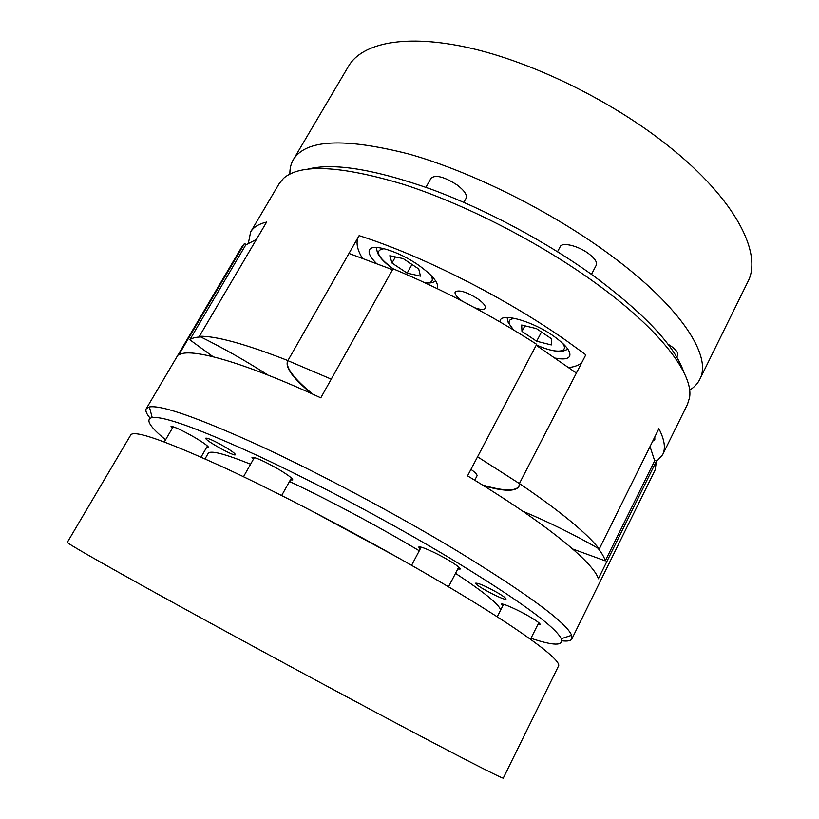 <?xml version="1.0" encoding="UTF-8"?>
<svg xmlns="http://www.w3.org/2000/svg" width="819" height="819" viewBox="0 0 819 819"><rect width="100%" height="100%" fill="white"/><g stroke="black" fill="none" stroke-linecap="round" stroke-linejoin="round"><path stroke-width="1.23" d="M561.885 640.786C567.485 641.472 570.833 640.837 571.897 638.861L655.087 470.045L656.541 460.81L598.351 578.767C593.795 562.663 544.901 522.43 467.536 475.859L536.701 344.328C490.151 314.527 442.28 289.342 393.069 268.765L320.792 397.829C241.943 361.322 188.749 347.021 178.634 355.108L244.615 243.376L246.017 244.697M652.651 441.257L654.801 439.619L654.801 436.926M656.592 461.404L662.643 454.719C665.837 448.413 664.588 439.731 658.885 428.675L599.273 548.935C586.496 532.821 559.868 511.015 519.41 483.517L585.81 354.791L566.625 340.868C505.487 297.788 421.765 255.528 359.111 235.647L287.909 360.575C245.454 343.98 215.95 335.872 199.406 336.261L266.636 222.062C258.691 223.966 253.368 227.262 250.645 231.951L248.444 242.813M572.757 549.027L605.282 560.861C604.34 557.422 601.904 553.194 597.983 548.198M605.282 560.861L654.678 460.8L650.03 446.56M519.41 483.589L477.559 456.797M576.381 373.085L536.21 345.27M331.255 379.146L287.868 360.647M392.536 269.707L348.976 253.44M200.85 336.978C195.721 337.121 192.045 338.052 189.803 339.762L245.761 244.932L256.398 239.435M522.768 511.21C548.003 521.703 573.505 534.285 599.273 548.935M568.867 367.567C574.457 366.881 578.736 365.274 581.695 362.766M519.41 483.517L518.877 486.537C515.346 491.728 503.613 491.461 483.66 485.739M482.452 484.991C502.948 491.011 515.131 491.461 518.97 486.343M358.179 237.285C355.856 242.659 357.197 249.56 362.213 257.995M287.684 360.903C285.442 367.526 293.816 378.624 312.807 394.174M311.455 393.56C293.028 378.296 285.073 367.475 287.582 361.087L287.909 360.575M199.406 336.261C222.891 347.87 245.751 360.81 267.997 375.092M662.643 454.719L687.499 404.258L689.506 397.799C693.949 374.805 661.076 330.528 596.406 283.671C540.274 242.813 464.895 204.126 403.552 184.408C340.54 165.54 300.542 163.513 283.558 178.307L279.248 183.517L250.645 231.951M689.598 390.161C694.184 387.346 697.573 383.753 699.764 379.371L747.737 282.023C762.97 254.115 736.025 199.549 668.191 145.833C611.834 100.85 532.852 62.183 469.256 47.86C405.538 33.559 362.08 42.957 348.546 66.185L293.356 159.623C290.899 163.861 289.742 168.663 289.895 174.048M699.764 379.371C712.387 356.849 681.756 307.678 611.066 255.528C552.323 211.916 471.949 171.755 408.824 154.013C344.195 137.572 305.702 139.435 293.356 159.623M425.931 187.326L431.101 178.132C435.677 174.519 444.338 176.791 457.074 184.951C464.332 190.499 467.352 194.912 466.144 198.188L463.83 202.365M557.534 251.72L560.257 246.591C562.131 241.881 578.327 245.813 588.626 253.634C594.84 258.405 597.389 262.254 596.273 265.161L591.461 274.375M667.813 344.031L671.396 346.365C676.412 350.123 678.511 353.102 677.682 355.303L676.75 357.176M321.447 166.922L326.535 166.667M683.783 372.164C675.184 346.57 645.822 314.998 595.71 277.446C548.034 242.68 485.913 209.398 431.152 189.22C374.641 169.298 333.64 162.582 308.149 169.052M474.59 307.698C480.446 309.777 483.998 309.971 485.247 308.292C485.995 306.122 483.456 302.938 477.651 298.751C466.39 291.799 458.896 289.537 455.169 291.953C454.443 294.093 456.848 297.184 462.377 301.228M555.497 358.138C563.237 359.633 567.946 359.019 569.614 356.265C571.252 351.74 566.001 345.086 553.879 336.292C533.517 321.713 502.866 312.756 500.255 320.168L499.836 321.806M437.121 288.554L437.315 288.247C439.056 283.149 432.831 275.471 418.622 265.223C398.781 251.228 372.215 243.13 369.512 249.867C368.11 252.856 370.331 257.299 376.197 263.186M474.733 480.231L476.986 475.921C477.416 474.764 475.399 472.583 470.945 469.369M189.803 339.762L213.073 356.715M571.897 638.861L571.662 635.278C566.195 622.481 528.04 594.379 457.227 550.962C396.335 514.26 319.062 473.136 259.07 445.423C197.829 417.659 161.271 404.832 149.375 406.941L146.243 408.712C145.178 410.688 146.468 413.83 150.112 418.151M244.615 243.376L241.953 246.662L146.243 408.712M654.647 460.432L656.541 460.81M530.958 638.298C553.695 645.884 563.8 646.027 561.261 638.718C555.292 626.515 518.028 599.559 449.477 557.862C390.612 522.604 316.236 482.985 258.374 455.988C199.283 428.88 163.892 416.062 152.191 417.536C145.076 419.205 149.539 426.617 165.581 439.783M419.256 550.788L418.345 550.235C378.511 526.494 328.962 500.071 289.496 481.47M250.604 464.199C224.242 453.613 210.094 450.03 208.139 453.45L205.026 458.855M500.665 610.032C499.221 604.504 484.172 592.27 455.518 573.331M172.266 428.337L171.007 426.586C173.536 426.269 181.501 429.914 194.891 437.541C204.033 443.028 208.64 446.416 208.712 447.706L206.552 447.532M498.525 593.294C486.353 586.424 478.757 583.046 475.726 583.169C473.986 584.899 505.579 601.494 506.029 599.068C506.132 598.31 503.634 596.375 498.525 593.294M224.897 446.857C214.24 440.776 207.862 437.889 205.764 438.175C204.003 439.844 234.92 457.074 235.401 454.709C235.381 453.675 231.879 451.054 224.897 446.857M502.723 605.968L501.392 604.227C501.494 602.487 519.082 610.329 530.958 617.475C537.192 621.232 540.243 623.556 540.12 624.447L537.94 624.344M420.157 549.068L418.785 547.112C419.031 545.219 436.445 552.886 449.129 560.544C456.613 565.09 460.278 567.925 460.135 569.062L457.749 569.031M253.317 459.398L251.986 457.432C255.098 456.992 264.179 461.066 279.218 469.645C288.298 475.143 292.823 478.583 292.762 479.954L290.397 479.862M397.45 557.309L310.002 510.032M440.898 582.309C374.754 543.335 290.295 498.566 229.023 469.85C166.953 441.287 134.203 429.647 130.764 434.93L67.332 542.321C67.035 543.294 97.307 560.636 158.159 594.328C218.53 627.682 304.566 674.344 373.761 711.24C456.92 755.609 504.187 779.76 503.306 778.05L558.435 666.175C562.786 660.738 520.434 629.074 440.898 582.309M521.672 325.02L521.979 331.398L536.65 341.236L551.3 344.932L551.412 338.708L536.445 328.624L521.672 325.02M389.824 255.712L391.973 263.032L407.145 273.126L420.475 276.146L418.724 268.97L403.245 258.62L389.824 255.712M395.403 256.92L391.973 263.032M411.967 264.455L407.145 273.126M524.938 325.819L521.979 331.398M541.492 332.023L536.65 341.236M515.038 318.478C507.401 318.98 507.063 322.881 513.994 330.17M536.404 344.891C554.78 353.726 569.911 353.132 562.54 343.181M384.172 248.7C374.273 250.071 377.242 256.757 393.089 268.775M424.785 282.709C432.074 283.313 434.06 280.774 430.743 275.082M561.261 638.718L571.662 635.278M152.191 417.536L149.375 406.941M506.981 317.537C509.101 322.788 504.043 317.199 513.574 329.914M536.384 344.942C554.852 353.347 563.707 351.402 564.311 350.645L567.936 349.242M376.29 247.481L377.17 251.464C377.385 252.989 379.74 259.469 393.038 268.816M425.266 282.934C432.534 283.323 431.726 282.207 432.77 282.34L435.831 281.204M173.178 426.771L164.332 441.922M207.453 445.976L201.054 457.094M254.371 457.524L243.509 476.73M291.441 477.999L281.664 495.526M421.171 547.153L411.588 565.325M458.742 567.106L448.515 586.813M503.562 604.33L497.225 616.789M538.759 622.696L530.497 639.219"/></g></svg>
